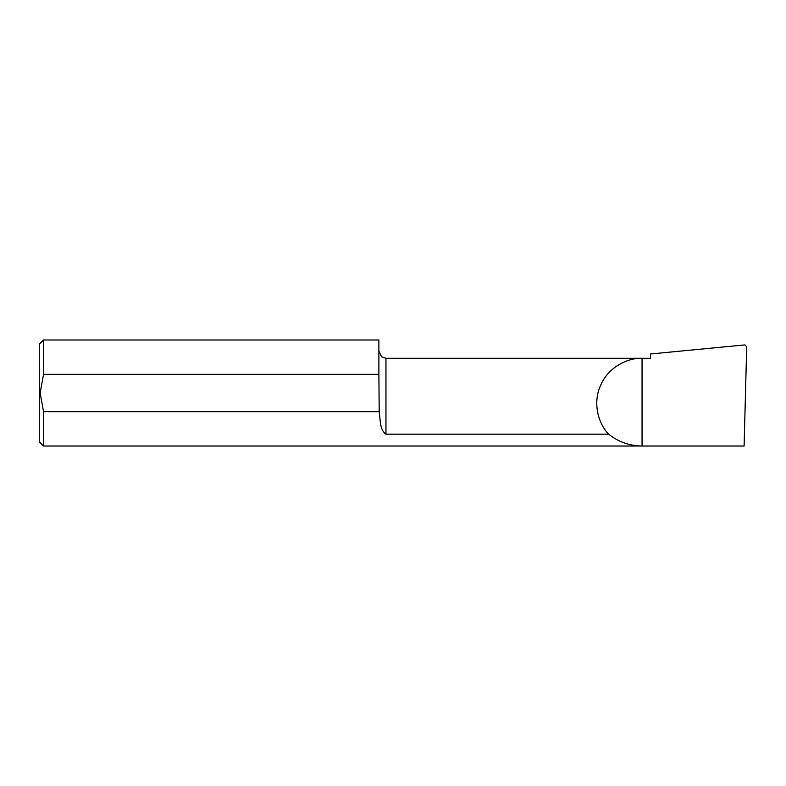 <?xml version="1.0" encoding="UTF-8"?>
<svg xmlns="http://www.w3.org/2000/svg" width="786" height="786" viewBox="0 0 786 786"><rect width="100%" height="100%" fill="white"/><g stroke="black" fill="none" stroke-linecap="round" stroke-linejoin="round"><path stroke-width="1.18" d="M379.196 411.668L43.544 411.668L40.145 393L43.544 374.333L378.881 374.333L379.196 411.668C380.503 420.52 379.618 429.726 385.955 434.167L608.649 434.167C618.435 441.938 629.566 445.888 642.054 446.016L744.106 446.016L746.7 346.803L744.922 344.897L650.543 353.975L650.543 358.288L385.955 358.288L381.534 356.736L378.881 351.214M608.649 434.167C599.109 424.695 592.094 403.994 600.602 385.337C608.619 366.463 628.623 357.659 642.054 358.288L642.054 446.016L43.544 446.016L39.3 441.771L39.3 344.229L43.544 339.984L43.544 374.333M43.544 446.016L43.544 411.668M43.544 339.984L378.881 339.984L378.881 374.333M385.955 434.167L385.955 358.288"/></g></svg>
